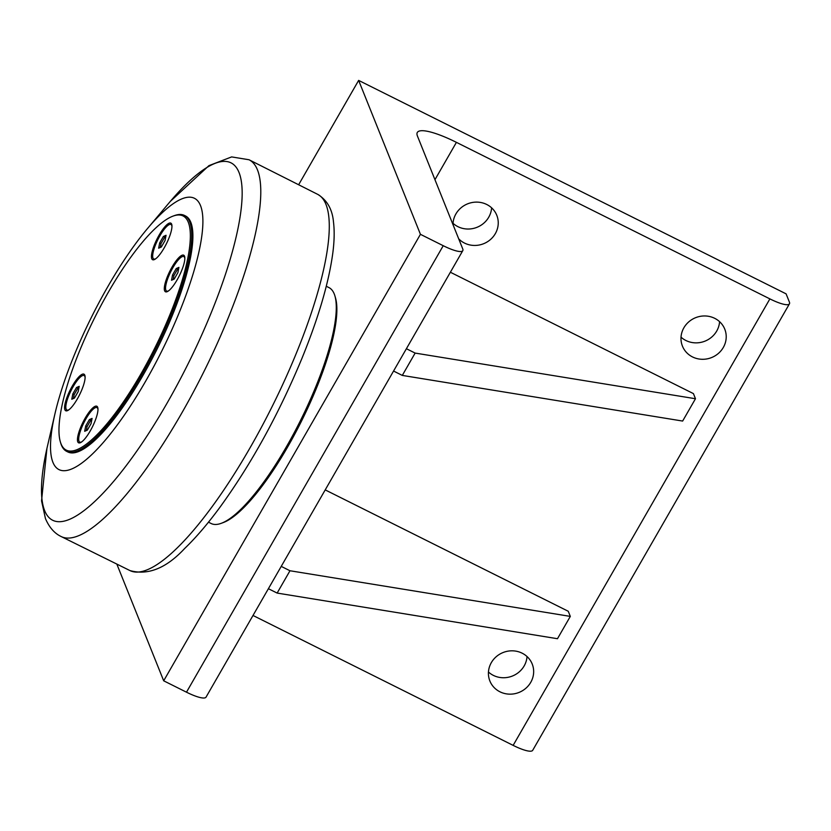 <?xml version="1.0" encoding="UTF-8"?>
<svg xmlns="http://www.w3.org/2000/svg" width="831" height="831" viewBox="0 0 831 831"><rect width="100%" height="100%" fill="white"/><g stroke="black" fill="none" stroke-linecap="round" stroke-linejoin="round"><path stroke-width="1.25" d="M163.375 236.471L166.055 235.298L165.026 240.575L161.318 247.015L158.648 248.189L159.677 242.912L163.375 236.471L164.715 237.136L161.017 243.576L160.248 247.482M159.677 242.912L161.017 243.576M165.785 236.669L164.715 237.136M155.781 258.701A19.279 4.965 116.5 0 1 153.735 258.992A19.279 4.965 116.5 0 1 159.936 235.744A19.279 4.965 116.5 0 1 170.968 224.495A19.279 4.965 116.5 0 1 171.965 226.302M153.506 258.846A20.432 5.256 -63.5 0 0 153.745 259.708A20.432 5.256 -63.5 0 0 153.766 259.781M171.612 224.048A20.432 5.256 -63.5 0 0 170.719 224.401M176.255 268.538L178.925 267.364L177.896 272.641L174.198 279.081L171.518 280.255L172.547 274.978L176.255 268.538L177.595 269.202L173.887 275.653L173.128 279.548M172.547 274.978L173.887 275.653M178.665 268.735L177.595 269.202M168.662 290.777A19.279 4.965 116.5 0 1 166.605 291.058A19.279 4.965 116.5 0 1 172.817 267.811A19.279 4.965 116.5 0 1 183.838 256.561A19.279 4.965 116.5 0 1 184.835 258.368M166.387 290.923A20.432 5.256 -63.5 0 0 166.616 291.774A20.432 5.256 -63.5 0 0 166.647 291.847M184.492 256.114A20.432 5.256 -63.5 0 0 183.589 256.467M76.525 387.516L79.205 386.342L78.176 391.619L74.468 398.059L71.788 399.233L72.816 393.956L76.525 387.516L77.865 388.181L74.156 394.621L73.398 398.527M72.816 393.956L74.156 394.621M78.935 387.713L77.865 388.181M68.931 409.745A19.279 4.965 116.5 0 1 66.885 410.036A19.279 4.965 116.5 0 1 73.086 386.789A19.279 4.965 116.5 0 1 84.108 375.539A19.279 4.965 116.5 0 1 85.115 377.347M66.657 409.891A20.432 5.256 -63.5 0 0 66.885 410.753A20.432 5.256 -63.5 0 0 66.916 410.826M84.762 375.093A20.432 5.256 -63.5 0 0 83.858 375.446M89.395 419.582L92.075 418.409L91.046 423.685L87.338 430.126L84.669 431.299L85.697 426.023L89.395 419.582L90.735 420.247L87.037 426.687L86.268 430.593M85.697 426.023L87.037 426.687M91.805 419.78L90.735 420.247M81.802 441.812A19.279 4.965 116.5 0 1 79.755 442.102A19.279 4.965 116.5 0 1 85.957 418.855A19.279 4.965 116.5 0 1 96.988 407.606A19.279 4.965 116.5 0 1 97.985 409.413M79.527 441.957A20.432 5.256 -63.5 0 0 79.755 442.819A20.432 5.256 -63.5 0 0 79.786 442.892M97.632 407.159A20.432 5.256 -63.5 0 0 96.739 407.512M64.891 409.756A20.432 5.256 116.5 0 1 71.186 388.077A20.432 5.256 116.5 0 1 83.973 374.179A20.432 5.256 116.5 0 1 79.547 394.808A20.432 5.256 116.5 0 1 65.711 410.743A20.432 5.256 116.5 0 1 64.891 409.756M151.751 258.721A20.432 5.256 116.5 0 1 158.046 237.032A20.432 5.256 116.5 0 1 170.822 223.134A20.432 5.256 116.5 0 1 166.397 243.763A20.432 5.256 116.5 0 1 152.561 259.698A20.432 5.256 116.5 0 1 151.751 258.721M77.761 441.832A20.432 5.256 116.5 0 1 84.066 420.143A20.432 5.256 116.5 0 1 96.843 406.245A20.432 5.256 116.5 0 1 92.418 426.874A20.432 5.256 116.5 0 1 78.581 442.809A20.432 5.256 116.5 0 1 77.761 441.832M164.621 290.788A20.432 5.256 116.5 0 1 170.916 269.099A20.432 5.256 116.5 0 1 183.703 255.2A20.432 5.256 116.5 0 1 179.278 275.83A20.432 5.256 116.5 0 1 165.442 291.764A20.432 5.256 116.5 0 1 164.621 290.788M60.331 441.812L60.694 443.058A131.849 33.936 -63.5 0 0 66.657 451.358A131.849 33.936 -63.5 0 0 142.039 374.438A131.849 33.936 -63.5 0 0 184.461 215.437A131.849 33.936 -63.5 0 0 174.25 215.665L173.035 216.112A130.862 33.676 116.5 0 1 141.062 373.711A130.862 33.676 116.5 0 1 60.331 441.812A130.862 33.676 116.5 0 1 94.578 317.93A130.862 33.676 116.5 0 1 173.035 216.112M184.461 215.437L185.604 216.008A131.849 33.936 116.5 0 1 157.059 349.124A131.849 33.936 116.5 0 1 67.799 451.929L66.657 451.358M107.75 286.768A151.626 39.026 -63.5 0 0 54.981 413.672A151.626 39.026 -63.5 0 0 70.344 469.494A151.626 39.026 -63.5 0 0 145.654 381.169A151.626 39.026 -63.5 0 0 202.899 222.261A151.626 39.026 -63.5 0 0 147.326 228.743A151.626 39.026 -63.5 0 0 107.75 286.768M326.282 286.259L328.941 287.588A131.849 33.936 116.5 0 1 334.228 293.925A131.849 33.936 116.5 0 1 334.903 295.878A131.849 33.936 116.5 0 1 300.396 420.704A131.849 33.936 116.5 0 1 221.347 523.281A131.849 33.936 116.5 0 1 211.136 523.509L208.477 522.18M334.903 295.878L335.516 297.965A130.197 33.51 116.5 0 1 301.445 421.224A130.197 33.51 116.5 0 1 223.383 522.522L221.347 523.281M116.911 564.291L163.686 680.807L186.487 692.192A26.374 5.672 29.9 0 0 206.046 697.126L462.794 250.64A26.374 5.672 -150.1 0 1 443.235 245.706L186.487 692.192M434.956 179.683L456.416 142.35L769.89 298.89A26.374 5.672 -150.1 0 0 789.45 303.824A26.374 5.672 -150.1 0 0 789.388 302.058L786.095 293.852L358.639 80.399L420.434 234.321L163.686 680.807M358.639 80.399L298.734 184.586M325.212 489.895L568.248 611.263L570.315 616.394L289.977 570.752L281.231 566.389M289.977 570.752L277.139 593.074L557.476 638.717L570.315 616.394M277.139 593.074L268.392 588.712M462.794 250.64A26.374 5.672 -150.1 0 0 462.732 248.874L417.422 136.004A52.737 11.343 29.9 0 1 417.297 132.482A52.737 11.343 29.9 0 1 456.416 142.35M450.371 272.236L693.418 393.603L695.474 398.735L415.136 353.082L406.39 348.719M415.136 353.082L402.297 375.415L682.635 421.057L695.474 398.735M402.297 375.415L393.562 371.041M452.999 224.64A22.801 21.481 -21.9 0 1 471.572 202.639A22.801 21.481 -21.9 0 1 496.782 215.281A22.801 21.481 -21.9 0 1 490.363 239.619A22.801 21.481 -21.9 0 1 464.519 243.078A22.801 21.481 -21.9 0 1 458.691 238.809M453.04 223.31A22.801 21.481 158.1 0 0 457.933 226.666A22.801 21.481 158.1 0 0 491.609 207.833M499.94 691.797A22.801 21.481 -21.9 0 1 489.875 680.984A22.801 21.481 -21.9 0 1 503.035 652.553A22.801 21.481 -21.9 0 1 532.204 664A22.801 21.481 -21.9 0 1 525.784 688.328A22.801 21.481 -21.9 0 1 499.94 691.797M488.462 672.019A22.801 21.481 158.1 0 0 493.344 675.374A22.801 21.481 158.1 0 0 527.031 656.542M692.493 356.925A22.801 21.481 -21.9 0 1 682.438 346.112A22.801 21.481 -21.9 0 1 695.599 317.691A22.801 21.481 -21.9 0 1 724.757 329.128A22.801 21.481 -21.9 0 1 718.337 353.466A22.801 21.481 -21.9 0 1 692.493 356.925M681.015 337.157A22.801 21.481 158.1 0 0 685.907 340.502A22.801 21.481 158.1 0 0 719.584 321.67M420.434 234.321L443.235 245.706M253.008 615.47L513.143 745.376A26.374 5.672 29.9 0 0 532.702 750.31L789.45 303.824M147.326 228.743L168.984 202.961A199.669 51.387 116.5 0 1 242.164 194.423A199.669 51.387 116.5 0 1 166.771 403.669A199.669 51.387 116.5 0 1 44.614 510.546A199.669 51.387 116.5 0 1 47.377 446.476L54.981 413.672M46.941 448.366L41.55 500.864L45.456 518.606C49.206 527.301 54.358 533.242 60.923 536.421A210.513 54.171 -63.5 0 0 203.553 372.34A210.513 54.171 -63.5 0 0 249.02 159.749L231.62 156.914L208.955 165.629L170.23 201.476M249.02 159.749L317.847 194.433A210.233 54.098 116.5 0 1 272.121 406.588A210.233 54.098 116.5 0 1 130 570.596L60.923 536.421M769.89 298.89L513.143 745.376M153.735 258.992L154.639 259.449M170.968 224.495L171.872 224.941M166.605 291.058L167.509 291.515M183.838 256.561L184.742 257.008M66.885 410.036L67.789 410.493M84.108 375.539L85.011 375.986M79.755 442.102L80.659 442.559M96.988 407.606L97.892 408.052M317.847 194.433C327.185 200.271 332.4 209.474 333.491 222.064C334.571 230.821 334.353 241.052 332.847 252.749C328.889 282.395 318.533 317.754 301.767 358.795C278.478 414.7 251.149 464.269 219.758 507.523C207.594 524.018 195.929 537.647 184.752 548.408C166.345 568.196 148.095 575.592 130 570.596"/></g></svg>

